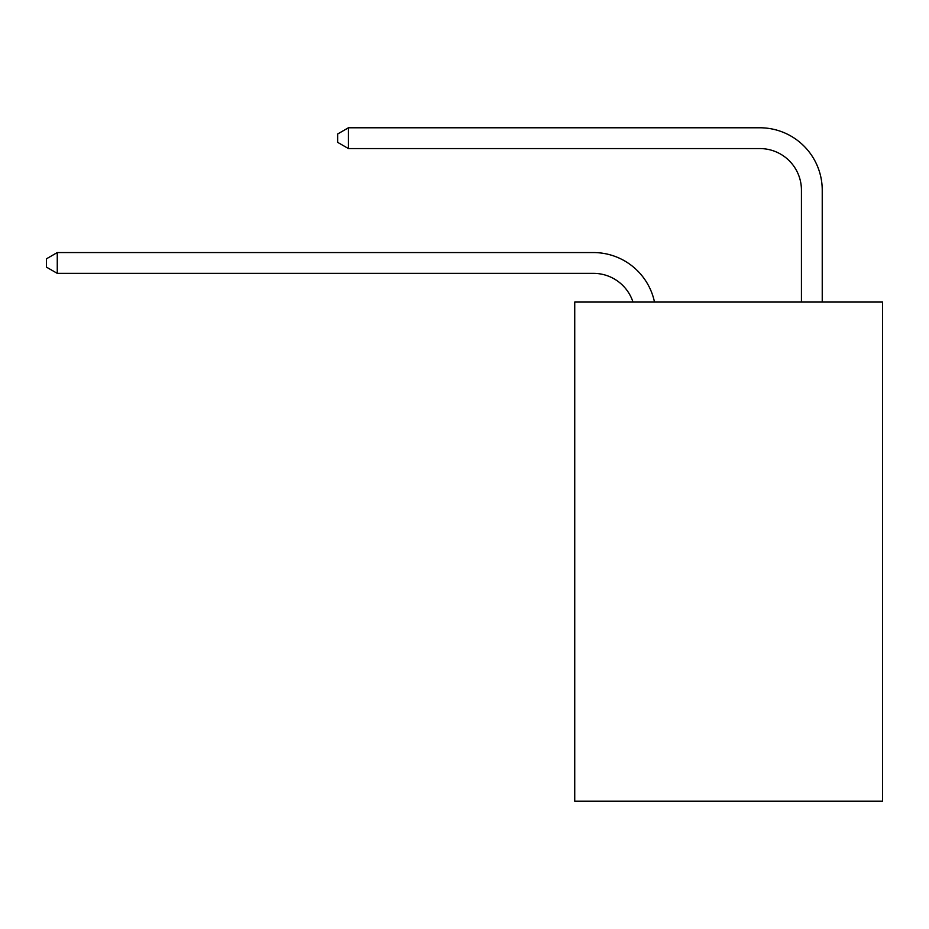 <?xml version="1.0" encoding="UTF-8"?>
<svg xmlns="http://www.w3.org/2000/svg" width="929" height="929" viewBox="0 0 929 929"><rect width="100%" height="100%" fill="white"/><g stroke="black" fill="none" stroke-linecap="round" stroke-linejoin="round"><path stroke-width="1.39" d="M882.55 302.064L882.55 801.228L574.737 801.228L574.737 302.064L882.55 302.064M593.445 252.56L57.261 252.56L593.445 252.56A62.394 62.394 170.1 0 1 654.504 302.064M801.437 302.064L801.437 190.166A41.596 41.596 14.1 0 0 759.841 148.57L348.445 148.57L337.633 142.334L337.633 134.008L348.445 127.772L759.841 127.772A62.394 62.394 21 0 1 822.235 190.166L822.235 302.064M801.437 190.166A41.596 41.596 -159 0 0 759.841 148.57A41.596 41.596 -159 0 1 801.437 190.166A41.596 41.596 -159 0 0 759.841 148.57A41.596 41.596 -159 0 1 801.437 190.166A41.596 41.596 -159 0 0 759.841 148.57A41.596 41.596 -159 0 1 801.437 190.166A41.596 41.596 -159 0 0 759.841 148.57A41.596 41.596 -159 0 1 801.437 190.166A41.596 41.596 -159 0 0 759.841 148.57A41.596 41.596 -159 0 1 801.437 190.166A41.596 41.596 -159 0 0 759.841 148.57A41.596 41.596 -159 0 1 801.437 190.166A41.596 41.596 -159 0 0 759.841 148.57A41.596 41.596 -159 0 1 801.437 190.166A41.596 41.596 -159 0 0 759.841 148.57A41.596 41.596 -159 0 1 801.437 190.166A41.596 41.596 -159 0 0 759.841 148.57A41.596 41.596 -159 0 1 801.437 190.166A41.596 41.596 -159 0 0 759.841 148.57A41.596 41.596 -159 0 1 801.437 190.166A41.596 41.596 -159 0 0 759.841 148.57A41.596 41.596 -159 0 1 801.437 190.166A41.596 41.596 -159 0 0 759.841 148.57A41.596 41.596 -159 0 1 801.437 190.166A41.596 41.596 -159 0 0 759.841 148.57A41.596 41.596 -159 0 1 801.437 190.166A41.596 41.596 -159 0 0 759.841 148.57A41.596 41.596 -159 0 1 801.437 190.166A41.596 41.596 -159 0 0 759.841 148.57A41.596 41.596 -159 0 1 801.437 190.166A41.596 41.596 -159 0 0 759.841 148.57M632.997 302.064A41.596 41.596 -9.9 0 0 593.445 273.358L57.261 273.358L46.45 267.122L46.45 258.808L57.261 252.56L57.261 273.358M348.445 127.772L348.445 148.57"/></g></svg>
